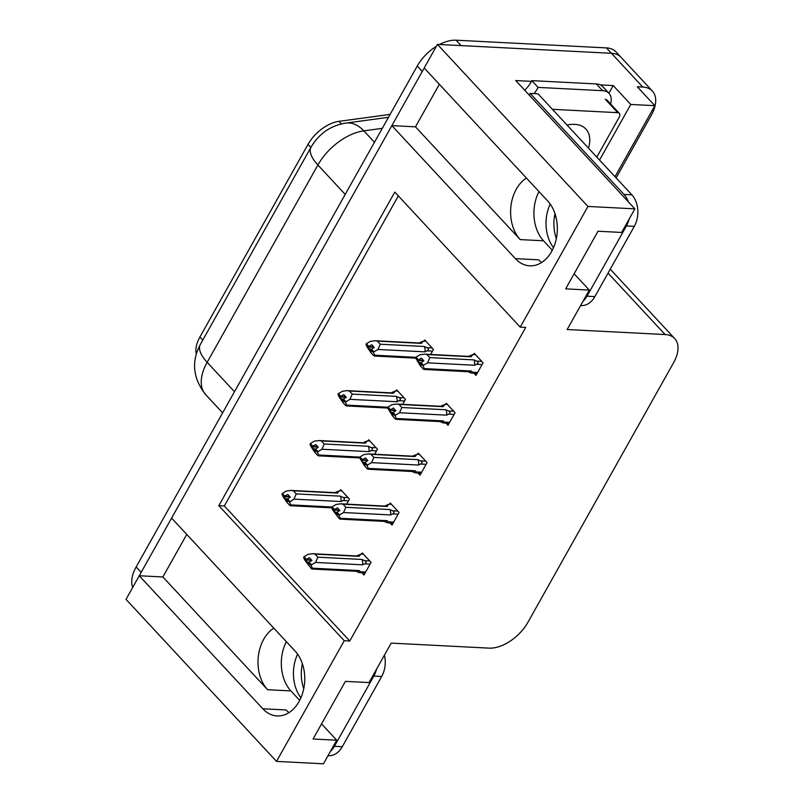 <?xml version="1.0" encoding="UTF-8"?>
<svg xmlns="http://www.w3.org/2000/svg" width="804" height="804" viewBox="0 0 804 804"><rect width="100%" height="100%" fill="white"/><g stroke="black" fill="none" stroke-linecap="round" stroke-linejoin="round"><path stroke-width="1.21" d="M439.346 84.299L415.477 126.841L520.208 239.602A36.039 25.738 92.9 0 1 516.309 189.171A36.039 25.738 92.9 0 1 526.429 178.056M273.832 628.185A36.039 25.738 -87.1 0 0 263.712 639.291A36.039 25.738 -87.1 0 0 267.601 689.721L290.907 690.917A36.039 25.738 92.9 0 1 286.375 641.682M276.526 761.398L323.449 763.8L336.695 740.203L313.068 738.997L345.418 681.36L369.036 682.566L391.176 643.12L489.123 648.135A33.788 19.427 137.1 0 0 527.906 622.326L673.561 362.765A33.788 19.427 137.1 0 0 674.697 338.564A33.788 19.427 137.1 0 0 665.099 334.544L567.152 329.529L589.292 290.083L565.664 288.867L598.015 231.23L621.633 232.446L634.879 208.849L587.945 206.447L520.228 327.127L394.804 192.086L218.829 505.676L344.243 640.718L276.526 761.398L126.017 599.352L139.253 575.754L262.797 708.766A36.039 25.738 -87.1 0 0 277.129 715.942A36.039 25.738 -87.1 0 0 302.957 691.963A36.039 25.738 -87.1 0 0 295.148 651.129L171.604 518.108L391.86 125.625L515.394 258.647A36.039 25.738 -87.1 0 0 529.725 265.822A36.039 25.738 -87.1 0 0 555.554 241.833A36.039 25.738 -87.1 0 0 547.745 201.01L424.2 67.988L437.446 44.391L611.452 53.295A33.788 19.427 -42.9 0 1 621.05 57.325A33.788 19.427 -42.9 0 0 611.452 53.295L461.064 45.597L456.049 40.2L606.427 47.898A33.788 19.427 -42.9 0 1 616.025 51.918L652.406 91.083A33.788 19.427 -42.9 0 1 651.26 115.284L616.125 177.895M262.797 708.766L286.103 709.962A36.039 25.738 -87.1 0 0 288.978 712.625M186.749 534.419L162.88 576.96L139.253 575.754M415.477 126.841L391.86 125.625M600.367 84.892L613.201 85.546L608.889 93.224M634.879 208.849L515.726 80.551L531.434 81.355M556.127 217.693L554.529 215.974M615.01 176.689L654.848 105.686L630.758 104.45L599.553 160.056M630.758 104.45L613.201 85.546M654.848 105.686L637.291 86.782L642.808 87.063A33.788 19.427 -42.9 0 1 652.406 91.083M587.945 206.447L437.446 44.391M552.278 250.235L543.514 240.788A36.039 25.738 92.9 0 1 538.971 191.563M589.292 290.083L574.146 273.772M336.695 740.203L321.54 723.891M299.681 700.354L290.907 690.917M398.342 195.885L224.336 505.957L349.76 640.999L525.736 327.409L520.228 327.127M349.76 640.999L344.243 640.718M196.327 353.951A30.411 17.487 -42.9 0 1 199.905 337.027L308.022 144.378A30.411 17.487 -42.9 0 1 339.027 121.324L390.091 114.419M224.336 505.957L218.829 505.676M445.969 423.125L447.999 425.316L455.074 412.703L446.3 403.256L445.647 404.422M417.969 473.023L420 475.214L427.075 462.601L418.301 453.144L417.648 454.31M389.97 522.922L392 525.102L399.075 512.5L390.302 503.043L389.649 504.208M361.971 572.81L364.001 575.001L371.076 562.388L362.302 552.931L361.649 554.097M473.968 373.237L475.998 375.418L483.073 362.815L474.3 353.358L473.646 354.524M402.633 404.342L405.457 399.307L396.673 389.85L396.02 391.015M374.634 454.23L377.458 449.195L368.674 439.748L368.021 440.904M346.635 504.128L349.459 499.093L340.675 489.636L340.022 490.802M430.632 354.443L433.456 349.408L424.673 339.951L424.02 341.117M162.88 576.96L267.601 689.721M541.584 262.506A36.039 25.738 92.9 0 1 538.7 259.833L515.394 258.647M139.444 575.764A33.788 19.427 -42.9 0 1 141.182 572.327L422.281 71.415A33.788 19.427 -42.9 0 1 424.311 68.109M132.71 587.412A33.788 19.427 -42.9 0 1 136.157 566.931L417.266 66.008A33.788 19.427 -42.9 0 1 436.361 46.32M439.547 44.501A33.788 19.427 -42.9 0 1 456.049 40.2M380.242 344.212L377.94 349.449L373.91 351.82L371.398 349.127L369.337 349.047L371.85 351.75L370.986 349.861L374.272 347.428L371.77 344.725L368.895 346.423L366.383 343.72L370.413 341.338L375.207 340.745L377.357 341.117L380.242 344.212L424.301 346.474L426.984 347.7C428.904 348.755 428.914 349.8 426.994 350.845L432.492 351.127M368.895 346.423L366.383 343.72M425.849 341.218L423.366 341.087L418.964 342.986M423.366 341.087L421.417 343.368L377.357 341.117M377.94 349.449L425.004 351.851L426.994 350.845M373.91 351.82L373.498 352.564L370.986 349.861M477.666 372.453L472.169 372.172L471.385 371.026L424.321 368.614L423.386 369.147L420.502 366.051L415.588 357.86L421.467 365.157L420.603 363.267L423.115 365.971L423.527 365.227L421.025 362.524L423.899 360.835L421.386 358.132L418.412 360.011L415.899 357.318L374.704 355.207L373.498 352.564M373.77 355.74L374.704 355.207L373.77 355.74L370.885 352.644L367.177 347.107L365.971 344.464L366.644 344.303M421.417 343.368A7.658 5.467 -87.1 0 0 420.02 343.037L375.207 340.745M424.301 346.474A7.658 5.467 92.9 0 1 425.004 351.851M365.971 344.464L369.337 349.047M374.111 347.258L368.483 347.157M373.759 346.866L368.785 346.614M366.081 344.273L368.584 346.966M415.588 357.86L416.261 357.7M415.698 357.679L418.1 360.564M423.738 360.664L418.201 360.373M418.512 359.83L416.01 357.127L420.03 354.745L424.824 354.152L426.974 354.524L429.859 357.619L473.918 359.88A7.658 5.467 92.9 0 1 474.621 365.257L476.611 364.252L482.109 364.534M418.412 360.011L423.376 360.272M421.005 362.554L418.964 362.453M467.446 371.408L470.129 372.634C472.179 373.398 472.852 373.237 472.169 372.172L471.868 373.106L477.134 373.398M471.385 371.026A7.658 5.467 92.9 0 1 468.853 371.739L424.04 369.448M423.115 365.971L424.321 368.614L423.386 369.147M420.603 363.267L421.025 362.524M473.918 359.88L476.601 361.107C478.531 362.162 478.531 363.207 476.611 364.252M429.859 357.619L427.557 362.845L474.621 365.257M423.527 365.227L427.557 362.845M424.824 354.152L469.636 356.443A7.658 5.467 92.9 0 1 471.033 356.775L426.974 354.524M468.591 356.383L472.983 354.494L471.033 356.775M472.983 354.494L475.465 354.624M352.242 394.111L349.941 399.337L345.911 401.719L343.398 399.015L341.338 398.945L343.851 401.638L342.986 399.759L343.398 399.015L346.273 397.317L343.77 394.623L340.896 396.312L338.383 393.618L342.414 391.236L347.207 390.633L349.358 391.005L352.242 394.111L396.302 396.362L398.985 397.598C400.905 398.653 400.915 399.699 398.995 400.734L404.492 401.015M340.896 396.312L338.383 393.618M397.849 391.106L395.367 390.985L390.965 392.875M395.367 390.985L393.417 393.267L349.358 391.005M349.941 399.337L397.005 401.749L398.995 400.734M345.911 401.719L345.499 402.452L342.986 399.759M449.667 422.351L444.17 422.07L443.386 420.914L396.322 418.512L395.387 419.045L392.503 415.939L387.588 407.759L393.468 415.045L392.603 413.155L395.116 415.859L395.528 415.125L393.025 412.422L395.9 410.723L393.387 408.02L390.412 409.909L387.9 407.206L346.705 405.105L345.499 402.452M345.77 405.638L346.705 405.105L345.77 405.638L342.886 402.533L339.177 396.995L337.971 394.352L338.645 394.191M393.417 393.267A7.658 5.467 -87.1 0 0 392.02 392.925L347.207 390.633M396.302 396.362A7.658 5.467 92.9 0 1 397.005 401.749M337.971 394.352L341.338 398.945M346.122 397.146L340.484 397.055M345.76 396.754L340.785 396.503M338.082 394.161L340.584 396.864M315.389 448.944L313.339 448.833L315.851 451.536L314.987 449.647L318.273 447.215L315.771 444.511L312.897 446.21L310.384 443.506L314.414 441.125L319.208 440.532L321.359 440.904L324.243 443.999L368.302 446.26L370.986 447.486C372.905 448.542 372.915 449.587 370.996 450.632L376.493 450.913M312.897 446.21L310.384 443.506M369.85 441.004L367.368 440.873L362.966 442.773M367.368 440.873L365.418 443.155L321.359 440.904M421.668 472.239L416.171 471.958L415.387 470.812L368.322 468.4L367.388 468.933L364.503 465.838L359.589 457.647L365.468 464.943L364.614 463.054L367.116 465.757L367.528 465.013L365.026 462.32L367.9 460.622L365.388 457.918L362.413 459.808L359.901 457.104L318.706 454.994L317.5 452.35L317.912 451.607L321.942 449.235L369.006 451.637L370.996 450.632M317.771 455.536L318.706 454.994L317.771 455.536L314.887 452.431L311.178 446.893L309.972 444.25L310.645 444.089M365.418 443.155A7.658 5.467 -87.1 0 0 364.021 442.823L319.208 440.532M324.243 443.999L321.942 449.235M317.912 451.607L315.409 448.913M368.302 446.26A7.658 5.467 92.9 0 1 369.006 451.637M317.5 452.35L314.987 449.647M309.972 444.25L313.339 448.833M318.123 447.044L312.485 446.944M317.761 446.652L312.786 446.401M310.083 444.059L312.585 446.763M287.39 498.832L285.34 498.731L287.852 501.435L286.988 499.545L290.274 497.103L287.772 494.41L284.897 496.098L282.385 493.405L286.415 491.023L291.209 490.42L293.359 490.792L296.244 493.897L340.303 496.148L342.986 497.385C344.916 498.44 344.916 499.485 342.996 500.52L348.494 500.802M284.897 496.098L282.385 493.405M341.851 490.892L339.368 490.772L334.966 492.661M339.368 490.772L337.419 493.053L293.359 490.792M331.901 507.002L290.706 504.892L289.5 502.239L293.942 499.123L341.007 501.535L342.996 500.52M289.772 505.425L290.706 504.892L289.772 505.425L286.887 502.319L283.179 496.792L281.973 494.138L282.646 493.978M337.419 493.053A7.658 5.467 -87.1 0 0 336.022 492.711L291.209 490.42M296.244 493.897L293.942 499.123M289.912 501.505L287.41 498.802M340.303 496.148A7.658 5.467 92.9 0 1 341.007 501.535M289.5 502.239L286.988 499.545M281.973 494.138L285.34 498.731M290.123 496.932L284.485 496.842M289.762 496.55L284.787 496.289M282.083 493.947L284.586 496.651M387.588 407.759L388.262 407.598M387.699 407.568L390.101 410.462M395.739 410.553L390.201 410.271M390.513 409.718L388.01 407.015L392.03 404.643L396.824 404.04L398.975 404.412L401.859 407.517L445.918 409.769A7.658 5.467 92.9 0 1 446.622 415.155L448.612 414.14L454.109 414.422M390.412 409.909L395.377 410.161M393.005 412.452L390.965 412.351M439.446 421.296L442.13 422.532C444.18 423.286 444.853 423.135 444.17 422.07L443.868 423.004L449.134 423.296M443.386 420.914A7.658 5.467 92.9 0 1 440.853 421.628L396.04 419.336M395.116 415.859L396.322 418.512L395.387 419.045M392.603 413.155L393.025 412.422M445.918 409.769L448.602 411.005C450.531 412.06 450.531 413.105 448.612 414.14M401.859 407.517L399.558 412.743L446.622 415.155M395.528 415.125L399.558 412.743M396.824 404.04L441.637 406.332A7.658 5.467 92.9 0 1 443.034 406.663L398.975 404.412M440.592 406.281L444.984 404.382L443.034 406.663M444.984 404.382L447.466 404.512M359.589 457.647L360.262 457.496M359.7 457.466L362.101 460.35M367.74 460.451L362.202 460.159M362.514 459.617L360.011 456.913L364.031 454.531L368.825 453.938L370.976 454.31L373.86 457.406L417.919 459.667A7.658 5.467 92.9 0 1 418.623 465.044L420.613 464.039L426.11 464.32M362.413 459.808L367.378 460.059M365.006 462.34L362.966 462.24M411.447 471.194L414.13 472.42C416.181 473.184 416.854 473.023 416.171 471.958L415.869 472.903L421.135 473.184M415.387 470.812A7.658 5.467 92.9 0 1 412.854 471.526L368.041 469.234M367.116 465.757L368.322 468.4L367.388 468.933M364.614 463.054L365.026 462.32M417.919 459.667L420.603 460.893C422.532 461.948 422.532 462.993 420.613 464.039M373.86 457.406L371.559 462.642L418.623 465.044M367.528 465.013L371.559 462.642M368.825 453.938L413.638 456.23A7.658 5.467 92.9 0 1 415.035 456.561L370.976 454.31M412.593 456.169L416.985 454.28L415.035 456.561M416.985 454.28L419.467 454.411M393.669 522.138L388.171 521.856L387.387 520.701L340.323 518.299L339.388 518.831L332.806 510.188L331.59 507.545L332.263 507.384M331.7 507.354L334.213 510.058L334.966 512.138L339.117 515.645L339.529 514.912L337.027 512.208L339.901 510.51L337.389 507.806L334.414 509.696L331.901 506.992L336.032 504.43L340.826 503.827L342.976 504.198L345.861 507.304L389.92 509.555A7.658 5.467 92.9 0 1 390.623 514.942L392.613 513.927L398.111 514.208M339.74 510.339L334.213 510.058M331.59 507.545L334.102 510.249M334.514 509.505L332.012 506.811M334.414 509.696L339.378 509.947M337.007 512.238L334.966 512.138M383.448 521.082L386.131 522.319C388.181 523.072 388.855 522.922 388.171 521.856L387.87 522.791L393.136 523.082M387.387 520.701A7.658 5.467 92.9 0 1 384.855 521.424L340.042 519.123M339.117 515.645L340.323 518.299L339.388 518.831M336.615 512.952L337.027 512.208M389.92 509.555L392.603 510.791C394.533 511.846 394.533 512.892 392.613 513.927M345.861 507.304L343.559 512.53L390.623 514.942M339.529 514.912L343.559 512.53M340.826 503.827L385.639 506.118A7.658 5.467 92.9 0 1 387.036 506.46L342.976 504.198M384.593 506.068L388.985 504.178L387.036 506.46M388.985 504.178L391.468 504.299M365.669 572.026L360.172 571.744L359.388 570.599L312.324 568.187L311.389 568.719L304.806 560.086L303.59 557.443L304.264 557.283M303.701 557.252L306.213 559.956L306.967 562.026L311.118 565.544L311.53 564.8L309.027 562.107L311.902 560.408L309.389 557.705L306.414 559.594L303.902 556.891L308.032 554.318L312.826 553.725L314.977 554.097L317.861 557.192L361.921 559.453A7.658 5.467 92.9 0 1 362.624 564.83L364.614 563.825L370.111 564.106M311.741 560.237L306.213 559.956M303.59 557.443L306.103 560.137M306.515 559.403L304.012 556.7M306.414 559.594L311.379 559.845M309.007 562.137L306.967 562.026M355.448 570.981L358.142 572.207C360.182 572.971 360.855 572.82 360.172 571.744L359.87 572.689L365.137 572.971M359.388 570.599A7.658 5.467 92.9 0 1 356.855 571.312L312.042 569.021M311.118 565.544L312.324 568.187L311.389 568.719M308.615 562.84L309.027 562.107M361.921 559.453L364.604 560.679C366.534 561.735 366.534 562.79 364.614 563.825M317.861 557.192L315.56 562.428L362.624 564.83M311.53 564.8L315.56 562.428M312.826 553.725L357.639 556.016A7.658 5.467 92.9 0 1 359.036 556.348L314.977 554.097M356.594 555.966L360.986 554.067L359.036 556.348M360.986 554.067L363.468 554.197M303.741 688.696A34.351 24.532 92.9 0 1 302.384 663.752M297.601 654.154A34.351 24.532 -87.1 0 0 300.897 697.792M328.002 755.68L328.575 755.71A22.522 16.09 -87.1 0 0 342.273 746.715L381.699 676.476A22.522 16.09 -87.1 0 0 384.433 655.119M330.333 751.529A22.522 16.09 -87.1 0 0 334.404 746.313L373.82 676.074A22.522 16.09 -87.1 0 0 376.463 669.33M556.338 238.577A34.351 24.532 92.9 0 1 554.981 213.633M550.197 204.035A34.351 24.532 -87.1 0 0 553.504 247.662M580.599 305.56L581.181 305.59A22.522 16.09 -87.1 0 0 594.87 296.596L634.296 226.346A22.522 16.09 -87.1 0 0 631.854 194.829L538.037 93.817L530.168 93.415A22.522 16.09 92.9 0 1 529.173 95.033M582.94 301.399A22.522 16.09 -87.1 0 0 587 296.194L626.416 225.944A22.522 16.09 -87.1 0 0 629.06 219.211M628.326 201.794A22.522 16.09 -87.1 0 0 623.984 194.427L530.168 93.415M596.357 83.938L602.628 90.691A22.522 12.954 -42.9 0 1 609.03 93.375L602.759 86.621A22.522 12.954 137.1 0 0 596.357 83.938L531.796 80.641A22.522 12.954 -42.9 0 1 524.7 90.219M609.03 93.375A22.522 12.954 -42.9 0 1 610.608 103.967M531.796 80.641L538.067 87.395A22.522 12.954 -42.9 0 1 534.057 93.616M602.628 90.691L538.067 87.395M567.051 125.052A39.426 22.663 -42.9 0 1 574.699 124.359A39.426 22.663 -42.9 0 1 588.498 148.147M552.438 109.324L617.713 112.671A5.628 3.236 -42.9 0 1 619.311 113.334A5.628 3.236 -42.9 0 1 619.12 117.374L596.819 157.112M642.808 87.063L606.427 47.898M665.099 334.544L608.045 273.109M339.027 121.324L341.429 123.906M308.022 144.378L310.877 147.454M199.905 337.027L202.769 340.102M520.208 239.602L543.514 240.788M311.068 147.112A39.426 15.738 29.3 0 0 317.892 164.991L207.161 362.313A39.426 15.738 -150.7 0 1 200.347 344.424L311.068 147.112C319.118 133.524 330.735 125.504 345.911 123.072A39.426 24.994 82.3 0 1 363.83 130.851A45.054 25.909 137.1 0 0 317.892 164.991L345.207 194.407M234.487 391.719L207.161 362.313A45.054 25.909 137.1 0 0 205.643 394.583L222.618 412.854M382.282 128.349L363.83 130.851L374.453 142.288M136.157 566.931L141.182 572.327M417.266 66.008L422.281 71.415M426.984 347.7L432.12 347.971M476.601 361.107L481.737 361.368M398.985 397.598L404.121 397.859M370.986 447.486L376.121 447.758M342.986 497.385L348.122 497.646M448.602 411.005L453.737 411.266M420.603 460.893L425.738 461.154M392.603 510.791L397.739 511.053M364.604 560.679L369.739 560.951M334.404 746.313L342.273 746.715M381.699 676.476L373.82 676.074M587 296.194L594.87 296.596M634.296 226.346L626.416 225.944M631.854 194.829L623.984 194.427M617.713 112.671L605.171 99.163M674.697 338.564L610.256 269.179M200.347 344.424C191.171 361.689 192.94 378.403 205.643 394.583M345.911 123.072L388.473 117.314M415.718 358.152L374.423 356.041M387.719 408.05L346.423 405.93M359.72 457.938L318.424 455.828M331.72 507.837L290.425 505.716M619.311 113.334L606.769 99.837"/></g></svg>
